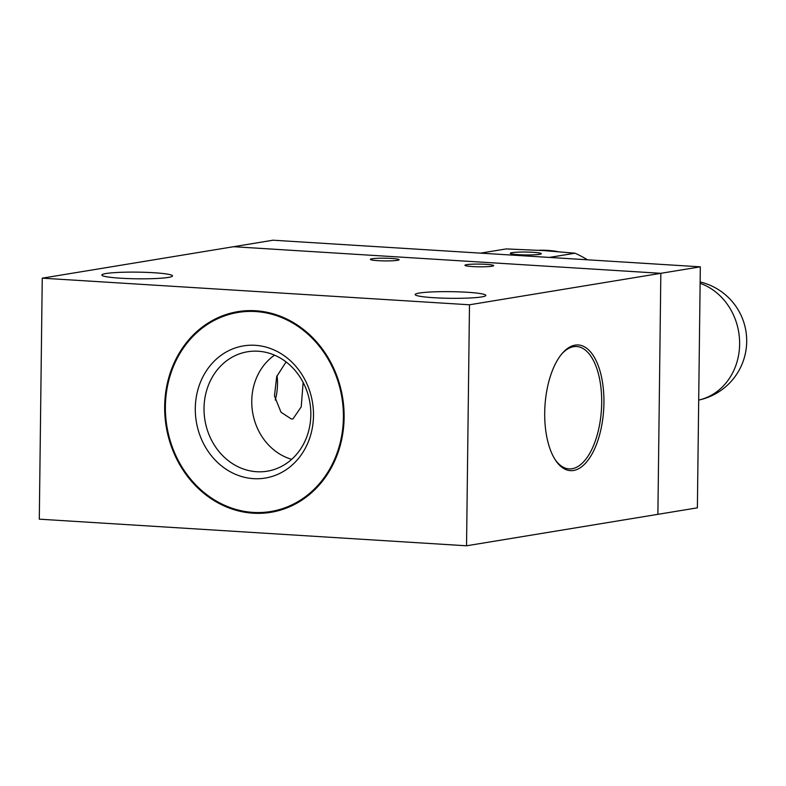 <?xml version="1.0" encoding="UTF-8"?>
<svg xmlns="http://www.w3.org/2000/svg" width="786" height="786" viewBox="0 0 786 786"><rect width="100%" height="100%" fill="white"/><g stroke="black" fill="none" stroke-linecap="round" stroke-linejoin="round"><path stroke-width="1.18" d="M253.573 478.654A66.987 58.881 -99.3 0 0 313.496 415.656A66.987 58.881 -99.3 0 0 255.204 345.3A66.987 58.881 -99.3 0 0 195.292 408.298A66.987 58.881 -99.3 0 0 253.573 478.654M256.698 471.728A60.522 53.202 -99.3 0 0 270.61 470.519A60.522 53.202 -99.3 0 0 310.47 406.873A60.522 53.202 -99.3 0 0 258.162 351.224A60.522 53.202 -99.3 0 0 251.009 351.322A60.522 53.202 -99.3 0 0 204.095 412.198A60.522 53.202 -99.3 0 0 256.698 471.728M255.627 310.755A101.689 89.388 -99.3 0 0 237.893 311.639A101.689 89.388 -99.3 0 0 164.991 416.452A101.689 89.388 -99.3 0 0 253.161 513.199A101.689 89.388 -99.3 0 0 270.895 512.315A101.689 89.388 -99.3 0 0 343.796 407.502A101.689 89.388 -99.3 0 0 255.627 310.755M274.55 355.164A57.201 50.284 -99.3 0 0 252.611 412.267A57.201 50.284 -99.3 0 0 291.685 459.338M575.087 345.142A62.949 29.426 93.6 0 0 562.118 353.513A62.949 29.426 93.6 0 0 555.476 460.164A62.949 29.426 93.6 0 0 573.554 470.47A62.949 29.426 93.6 0 0 603.933 402.933A62.949 29.426 93.6 0 0 575.087 345.142M554.995 459.417A61.288 28.65 93.6 0 0 568.592 468.849A61.288 28.65 93.6 0 0 572.11 468.731A61.288 28.65 93.6 0 0 601.624 405.753A61.288 28.65 93.6 0 0 576.217 346.518A61.288 28.65 93.6 0 0 573.603 346.705A61.288 28.65 93.6 0 0 561.548 354.201M433.862 297.717A35.35 3.331 0.7 0 0 485.836 295.418A35.35 3.331 0.7 0 0 467.12 292.254A35.35 3.331 0.7 0 0 415.146 294.554A35.35 3.331 0.7 0 0 433.862 297.717M120.543 278.205A35.35 3.331 0.7 0 0 172.517 275.896A35.35 3.331 0.7 0 0 153.81 272.732A35.35 3.331 0.7 0 0 101.836 275.041A35.35 3.331 0.7 0 0 120.543 278.205M253.171 512.403A100.873 88.671 -99.3 0 0 270.757 511.519A100.873 88.671 -99.3 0 0 343.089 407.531A100.873 88.671 -99.3 0 0 255.617 311.551A100.873 88.671 -99.3 0 0 238.03 312.435A100.873 88.671 -99.3 0 0 165.699 416.423A100.873 88.671 -99.3 0 0 253.171 512.403M303.15 382.438L301.215 406.893L292.952 418.928L291.36 418.997L280.995 412.228L274.461 395.908L276.721 376.484L286.075 361.924M472.553 266.562A14.364 1.356 0.7 0 0 493.677 265.629A14.364 1.356 0.7 0 0 486.072 264.342A14.364 1.356 0.7 0 0 464.948 265.275A14.364 1.356 0.7 0 0 472.553 266.562M377.987 260.667A14.364 1.356 0.7 0 0 399.111 259.734A14.364 1.356 0.7 0 0 391.507 258.447A14.364 1.356 0.7 0 0 370.383 259.38A14.364 1.356 0.7 0 0 377.987 260.667M660.839 273.312L657.892 514.329L466.54 545.789L469.488 304.781L660.839 273.312L657.892 514.329L697.379 507.835L700.326 266.827L660.839 273.312L233.599 246.706L660.839 273.312M277.045 375.629A30.831 14.413 -86.4 0 1 275.247 400.074M466.54 545.789L39.3 519.173L42.248 278.165L469.488 304.781M42.248 278.165L273.076 240.211L700.326 266.827M557.598 251.559A114.117 100.313 -99.3 0 0 547.665 250.39A114.117 100.313 -99.3 0 0 538.774 250.282M587.427 259.793A121.054 106.405 -99.3 0 0 575.028 253.21L543.647 250.567L506.194 248.926L480.58 253.131M533.095 252.306A15.494 1.454 -179.3 0 1 541.299 253.691A15.494 1.454 -179.3 0 1 518.514 254.703A15.494 1.454 -179.3 0 1 510.31 253.308A15.494 1.454 -179.3 0 1 533.095 252.306M549.404 257.425L575.028 253.21M541.053 253.839A15.337 1.444 0.7 0 0 541.132 253.691A15.337 1.444 0.7 0 0 526.62 252.07A15.337 1.444 0.7 0 0 510.556 253.161A15.337 1.444 0.7 0 0 510.468 253.318A15.337 1.444 0.7 0 0 524.989 254.929A15.337 1.444 0.7 0 0 541.053 253.839M700.139 281.978A60.522 60.522 0 0 1 698.695 400.084A60.522 53.252 -99.4 0 0 739.626 344.189A60.522 53.252 -99.4 0 0 700.12 283.314"/></g></svg>
